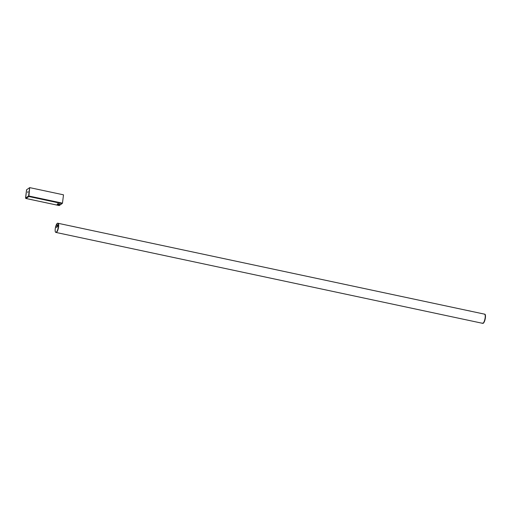 <?xml version="1.0" encoding="UTF-8"?>
<svg xmlns="http://www.w3.org/2000/svg" width="511" height="511" viewBox="0 0 511 511"><rect width="100%" height="100%" fill="white"/><g stroke="black" fill="none" stroke-linecap="round" stroke-linejoin="round"><path stroke-width="0.77" d="M56.906 227.146A4.989 1.437 102 0 1 56.446 227.28A4.989 1.437 102 0 1 55.82 226.239L55.788 226.252A4.682 1.354 -78 0 0 55.36 231.853A4.682 1.354 -78 0 0 57.392 230.461A4.682 1.354 -78 0 0 58.388 224.47L58.548 224.438A4.714 1.361 -78 0 0 58.03 223.25L58.133 223.269A4.714 1.361 102 0 1 58.688 225.773A4.714 1.361 102 0 1 57.705 230.397A4.714 1.361 102 0 1 56.057 232.454A4.714 1.361 -78 0 0 58.305 228.449A4.714 1.361 -78 0 0 58.203 223.313L484.76 314.195A4.714 1.361 102 0 1 484.856 319.33A4.714 1.361 102 0 1 482.614 323.329A4.714 1.361 -78 0 0 485.246 316.648A4.714 1.361 -78 0 0 484.683 314.144L485.303 315.357A4.714 1.361 -78 0 0 484.786 314.169L484.683 314.144M482.243 323.003A4.714 1.361 -78 0 0 482.62 323.329L56.063 232.454A4.714 1.361 102 0 1 55.942 232.409M482.742 323.335A4.708 1.361 -78 0 0 482.85 323.374C484.517 322.3 485.386 319.656 485.45 315.447L485.303 315.357M471.129 311.288L471.014 311.244A4.701 1.348 102.5 0 1 471.11 311.276L468.638 310.726A4.701 1.348 -77.5 0 0 468.542 310.694A4.701 1.348 -77.5 0 0 468.351 310.701M27.964 191.548L27.798 192.321M27.952 191.759L27.671 192.506L27.952 191.759M28.61 196.02L29.695 187.626L28.865 196.524L26.016 198.485L59.059 205.524L61.914 203.57L28.865 196.524L28.667 195.969L62.47 203.167L63.498 194.825L29.695 187.626M61.933 203.372L62.399 203.218M62.47 203.167L61.914 203.57M26.572 189.766L25.55 198.115L26.016 198.485L25.55 198.115L26.572 189.766M26.035 198.294L25.614 198.07L26.016 198.485M59.397 205.384L59.059 205.524L59.397 205.384M28.891 196.333L28.667 195.969M26.649 189.722L25.62 198.07L28.597 196.02L29.625 187.671L26.649 189.722M28.59 196.167L28.865 196.524M58.957 204.847L57.832 204.694M58.452 204.636L58.043 204.547L58.452 204.636M59.461 205.026L57.309 204.783L59.429 205.045A1.143 0.319 -173 0 0 59.455 205.026A1.143 0.319 -173 0 0 59.461 205.026A1.143 0.319 -173 0 0 59.519 204.937A1.143 0.319 -173 0 0 58.42 204.483A1.143 0.319 -173 0 0 57.245 204.655A1.143 0.319 -173 0 0 57.283 204.758A1.143 0.319 -173 0 0 57.296 204.77L57.283 204.758M57.245 204.655L57.328 204.004A1.143 0.319 7 0 1 57.392 203.915A1.143 0.319 7 0 1 58.503 203.825A1.143 0.319 7 0 1 59.563 204.183A1.143 0.319 7 0 1 59.602 204.285A1.143 0.319 7 0 1 59.538 204.368M59.538 204.157L57.417 203.895M73.954 226.641A4.701 1.367 101.5 0 1 74.063 226.648A4.701 1.367 101.5 0 1 74.165 226.686L71.668 226.188M74.184 226.718L71.578 226.143A4.701 1.367 -78.5 0 0 71.451 226.137L71.578 226.143A4.701 1.367 -78.5 0 1 71.687 226.181M55.846 226.143L55.827 226.118A4.688 1.354 102 0 1 58.382 224.367A4.957 1.431 102 0 1 55.827 226.118L56.466 227.152A4.989 1.437 -78 0 0 58.407 224.38L58.414 224.348A4.714 1.361 -78 0 0 57.807 223.179A4.714 1.361 -78 0 0 57.347 223.313M56.881 225.753L57.245 224.585L56.881 225.753M57.053 225.555L57.289 224.808L57.053 225.555M347.774 285.01L347.531 284.959A4.714 1.348 -77.5 0 0 347.435 284.914A4.714 1.348 -77.5 0 0 347.429 284.914A4.714 1.348 -77.5 0 0 347.32 284.908M347.531 284.953L346.279 284.691M195.272 252.517A4.714 1.373 -78.5 0 0 195.17 252.479A4.714 1.373 -78.5 0 0 195.164 252.479A4.714 1.373 -78.5 0 0 195.042 252.472L196.403 252.741A4.701 1.367 101.5 0 1 196.505 252.779M482.62 323.329L482.85 323.374A4.708 1.361 -78 0 0 484.741 320.601A4.708 1.361 -78 0 0 485.431 315.428L485.424 315.428A4.957 1.431 -78 0 0 485.437 315.357L485.354 315.402M485.048 314.457A4.688 1.354 102 0 1 485.316 315.383A4.982 1.437 -78 0 0 485.341 315.338L485.348 315.313A4.714 1.361 -78 0 0 484.722 314.137A4.714 1.361 -78 0 0 484.537 314.144L484.798 314.156A4.714 1.361 102 0 1 485.418 315.325L485.418 315.357A4.989 1.437 102 0 1 485.399 315.415M485.431 315.421L485.45 315.447A4.682 1.354 102 0 1 484.952 319.956A4.682 1.354 102 0 1 483.31 323.227M56.6 227.28A4.957 1.431 102 0 1 56.204 227.005M58.497 224.457L58.414 224.45A4.708 1.361 102 0 1 57.724 229.65A4.708 1.361 102 0 1 55.827 232.396A4.708 1.361 102 0 1 55.463 232.077M56.057 226.814A4.982 1.437 -78 0 0 56.485 227.286M58.42 224.444L58.388 224.463A5.014 1.45 102 0 1 55.788 226.252L55.82 226.232M468.638 310.758L470.235 311.097M470.918 311.231A4.701 1.348 102.5 0 1 471.014 311.244L469.788 310.956M72.581 226.379L74.165 226.718M58.49 224.367L58.484 224.399A4.982 1.437 102 0 1 58.465 224.457L57.884 223.198A4.714 1.361 102 0 1 58.49 224.367M56.076 226.827A4.989 1.437 -78 0 0 56.466 227.152L56.536 227.165A4.982 1.437 102 0 1 56.504 227.159M58.503 224.374A4.688 1.354 -78 0 0 58.241 223.524M57.845 223.192A4.714 1.361 102 0 1 57.884 223.198L57.807 223.179C57.136 223.16 56.478 224.137 55.827 226.118M57.175 226.884A4.982 1.437 102 0 1 56.536 227.165L57.104 226.961M485.437 315.332A4.688 1.354 -78 0 0 485.169 314.463M346.292 284.691A4.701 1.348 -77.5 0 0 346.19 284.653A4.701 1.348 -77.5 0 0 346.068 284.646L347.429 284.914M196.301 252.734A4.701 1.367 101.5 0 1 196.403 252.741L194.097 252.268M58.203 223.313L484.754 314.195M58.388 224.463C57.711 226.367 57.066 227.306 56.446 227.28M56.057 232.454L55.827 232.396C54.939 231.662 54.926 229.611 55.788 226.252M468.344 310.694L469.775 310.956M59.308 205.499L62.221 203.493M25.908 198.479L59.091 205.55M59.519 204.937L59.602 204.285M484.798 314.156L485.437 315.338M348.496 285.164L347.435 284.914"/></g></svg>

